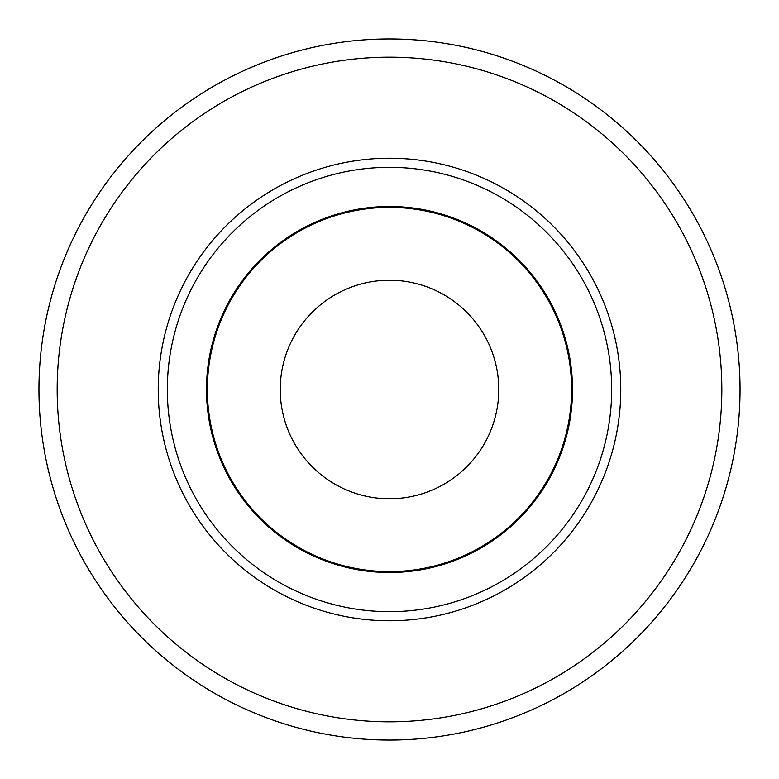 <?xml version="1.0" encoding="UTF-8"?>
<svg xmlns="http://www.w3.org/2000/svg" width="779" height="779" viewBox="0 0 779 779"><rect width="100%" height="100%" fill="white"/><g stroke="black" fill="none" stroke-linecap="round" stroke-linejoin="round"><path stroke-width="1.17" d="M548.202 478.803A182.101 182.101 0 0 1 244.548 499.738A182.101 182.101 0 0 1 499.495 244.372A182.101 182.101 0 0 1 548.202 478.803M484.723 443.085A109.264 109.264 0 0 1 295.484 445.179A109.264 109.264 0 0 1 388.293 280.245A109.264 109.264 0 0 1 484.723 443.085M572.516 389.5A183.016 183.016 0 0 1 297.997 547.997A183.016 183.016 0 0 1 297.997 231.003A183.016 183.016 0 0 1 572.516 389.5M721.841 389.5A332.341 332.341 0 0 1 223.33 677.311A332.341 332.341 0 0 1 223.33 101.689A332.341 332.341 0 0 1 721.841 389.5M740.05 389.5A350.55 350.55 0 0 0 389.5 38.95A350.55 350.55 0 0 0 38.95 389.5A350.55 350.55 0 0 0 389.5 740.05A350.55 350.55 0 0 0 740.05 389.5M611.671 389.5A222.171 222.171 0 0 1 278.415 581.903A222.171 222.171 0 0 1 278.415 197.097A222.171 222.171 0 0 1 611.671 389.5M620.775 389.5A231.275 231.275 0 0 0 273.867 189.209A231.275 231.275 0 0 0 273.867 589.791A231.275 231.275 0 0 0 620.775 389.5"/></g></svg>
